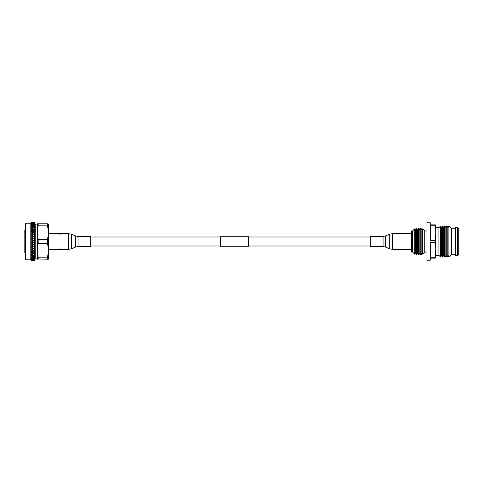 <?xml version="1.0" encoding="UTF-8"?>
<svg xmlns="http://www.w3.org/2000/svg" width="483" height="483" viewBox="0 0 483 483"><rect width="100%" height="100%" fill="white"/><g stroke="black" fill="none" stroke-linecap="round" stroke-linejoin="round"><path stroke-width="0.72" d="M220.339 236.996L90.732 236.996M220.339 246.004L90.732 246.004M248.479 236.718L248.479 246.282L220.339 246.282L220.339 236.718L248.479 236.718M370.334 236.996L248.479 236.996M370.334 246.004L248.479 246.004M25.255 230.626L25.219 230.626A1.105 1.105 0 0 0 24.15 231.731L24.15 251.269A1.105 1.105 0 0 0 25.219 252.374L25.255 252.374M25.702 259.782L25.255 259.335L25.255 223.665L25.702 223.218L25.702 259.782L30.797 259.782L31.202 260.886L33.067 260.862L31.395 260.886M25.702 223.218L30.797 223.218L30.797 259.782M31.202 260.766L33.067 260.657L31.202 260.735M31.202 260.44L33.067 260.234L31.685 259.993L31.202 260.373M31.202 259.902L33.067 259.613L31.685 259.286L31.202 259.812M31.202 259.16L33.067 258.791L31.685 258.381L31.202 258.526L31.202 259.045M31.202 258.23L33.067 257.783L31.685 257.288L31.202 257.463L31.202 258.085M31.202 257.113L33.067 256.594L31.685 256.026L31.202 256.231L31.202 256.944M31.202 255.827L33.067 255.241L31.685 254.607L31.202 254.831L31.202 255.634M31.202 254.378L33.067 253.732L31.685 253.044L31.202 253.285L31.202 254.173M31.202 252.796L31.685 253.044M31.202 251.613L31.117 250.828L31.685 251.112L33.067 250.339L31.685 249.554L31.202 249.826L31.117 249.029L31.685 249.294L33.067 248.485L31.685 247.664L31.202 247.954L31.461 247.531L31.117 247.145L31.685 247.399L33.067 246.559L31.685 245.708L31.202 246.004L31.461 245.575L31.117 245.195L31.685 245.436L33.067 244.573L31.685 243.71L31.202 244.012L31.461 243.571L31.117 243.209L31.685 243.432L33.067 242.557L31.685 241.681L31.202 241.989L31.461 241.542L31.117 241.204L31.685 241.403L33.067 240.528L31.685 239.653L31.117 239.906L31.461 239.514L31.117 239.206L31.685 239.375L33.067 238.511L31.685 237.648L31.117 237.92L31.461 237.509L31.117 237.225L31.685 237.376L34.504 235.656L34.51 252.82L33.291 252.211L31.902 252.929L33.067 252.096L31.685 251.353L31.202 251.613L31.202 252.567L31.987 252.657M31.202 249.826L31.202 250.84M31.202 249.27L31.202 249.572M31.202 247.954L31.202 249.017M31.202 247.374L31.202 247.688M31.202 246.004L31.202 247.109M31.202 245.412L31.202 245.732M31.202 244.012L31.202 245.135M31.202 243.402L31.202 243.734M31.202 241.989L31.202 243.124M31.202 241.379L31.202 241.705M31.202 239.96L31.202 241.095M31.202 239.351L31.202 239.683M31.202 237.95L31.202 239.073M31.202 237.352L31.202 237.672M33.067 236.525L31.685 235.686L31.202 235.976L31.202 237.075M31.202 235.39L33.067 234.593L31.685 233.784L31.202 234.062L31.202 235.13M31.202 233.5L33.067 232.74L31.685 231.967L31.202 232.232L31.202 233.247M31.878 232.075L31.202 231.985M31.202 231.701L33.067 230.977L31.685 230.252L31.202 230.506L31.202 231.46M31.202 230.005L33.067 229.334L31.685 228.664L31.202 228.894L31.202 229.781M31.202 228.435L33.067 227.819L31.685 227.215L31.202 227.427L31.202 228.23M31.202 227.01L33.067 226.461L31.685 225.923L31.202 226.11L31.202 226.829M31.202 225.742L33.067 225.265L31.685 224.8L31.202 224.957L31.202 225.585M31.202 224.649L33.067 224.245L31.685 223.864L31.202 223.991L31.202 224.51M31.202 223.738L33.067 223.418L31.685 223.122L31.202 223.629M31.202 223.025L33.067 222.784L31.685 222.578L31.202 222.941M31.202 222.512L33.067 222.361L31.202 222.458M31.202 222.21L33.067 222.144L31.202 222.18M30.797 223.218L31.202 222.114L34.504 222.21L34.504 235.656M34.51 235.444L33.291 234.726L31.685 235.632L34.51 237.334M31.902 235.547L33.291 236.386M31.685 222.331L34.504 222.114L35.229 224.106L35.229 258.894L34.504 260.886L31.461 260.886M34.504 222.21L33.291 222.15L34.504 222.234M34.51 235.909L33.508 236.525L34.504 237.129M34.51 237.401L33.291 236.658L31.902 237.509L33.291 238.373L34.504 237.618M34.51 237.877L33.508 238.511L34.504 239.127M34.51 239.405L33.291 238.65L31.902 239.514L33.291 240.389L34.51 239.634M34.51 239.888L33.508 240.528L34.51 241.174M34.51 241.428L33.291 240.667L31.902 241.542L33.291 242.418L34.51 241.663M34.51 241.917L33.508 242.557L34.51 243.203M34.51 243.45L33.291 242.695L31.902 243.571L33.291 244.434L34.51 243.686M34.51 243.933L33.508 244.573L34.504 245.189M34.51 245.455L33.291 244.712L31.902 245.575L33.291 246.421L34.504 245.678M34.51 245.932L33.508 246.559L34.51 247.248L33.291 246.517L31.902 247.531L33.291 248.359L34.504 247.634L33.291 248.425L34.51 249.131M34.51 247.417L33.291 246.692M34.504 249.065L33.291 248.425L31.902 249.421L33.291 250.212L34.51 249.524L33.291 250.254L34.51 250.925M34.51 249.306L33.291 248.618M34.504 250.894L33.291 250.254L31.902 251.232L33.291 251.975L34.51 251.323L33.291 251.987L34.51 252.615L33.291 252.211M34.51 251.118L33.291 250.466M34.51 251.54L33.508 252.096M34.504 252.844L34.504 260.88L33.291 260.868M35.229 258.894L48.33 259.226L47.37 259.226L47.37 257.161L38.169 257.161L38.169 259.226L37.565 259.226M35.229 224.106L37.445 224.106L37.445 258.894M38.169 257.161C37.366 252.627 37.366 248.093 38.169 243.559L47.37 243.559C48.638 248.069 48.638 252.603 47.37 257.161M48.33 259.226L48.523 224.106L47.37 223.774L47.37 225.839C48.638 230.349 48.638 234.883 47.37 239.441L38.169 239.441L38.169 243.559M38.169 239.441C37.366 234.907 37.366 230.373 38.169 225.839L47.376 225.857M47.37 223.774L38.169 223.774L38.169 225.839M38.169 223.774L37.565 223.774L38.169 223.774M37.445 224.106L37.565 223.774M33.067 260.657L34.51 260.711M34.51 260.524L31.902 260.47L34.504 260.494M34.504 260.065L33.508 260.234L34.51 260.349M34.51 259.353L34.51 259.021M31.902 237.509L33.067 238.511M33.291 238.373L34.51 237.811M31.117 237.225L31.685 237.376M34.504 234.014L33.508 234.593L34.504 235.179M34.504 233.555L33.291 232.86L31.902 233.651L33.291 234.46L34.504 233.754M33.067 234.593L34.51 235.402M31.902 233.651L33.291 234.726M31.117 235.299L31.685 235.414M33.067 232.74L34.51 232.178L33.508 232.74L34.504 233.301M34.504 231.749L33.291 231.097L31.902 231.846L33.291 232.613L34.504 231.937M31.902 231.846L34.51 233.537M31.461 233.651L33.291 232.613M31.117 233.434L31.685 233.524M34.504 230.457L33.508 230.977L34.504 231.508M34.504 230.053L33.291 229.443L31.902 230.137L33.291 230.862L34.504 230.228M34.504 228.851L33.508 229.334L34.504 229.83M34.504 228.477L33.291 227.922L31.902 228.562L33.291 229.226L34.504 228.64M34.504 227.384L33.508 227.819L34.504 228.272M34.504 227.046L33.291 226.551L31.902 227.119L33.291 227.722L34.504 227.197M34.504 226.074L33.508 226.461L34.504 226.865M34.504 225.778L33.291 225.344L31.902 225.839L33.291 226.37L34.504 225.905M34.504 224.933L33.508 225.265L34.504 225.615M34.504 224.68L33.291 224.311L31.902 224.734L33.291 225.187L34.504 224.788M34.504 223.967L33.508 224.245L34.504 224.541M34.504 223.762L33.291 223.466L31.902 223.804L33.291 224.184L34.504 223.852M34.504 223.2L33.508 223.418L34.504 223.653M34.504 223.043L31.902 223.074L34.504 223.11M34.504 222.633L33.508 222.784L34.504 222.959M34.504 222.524L31.902 222.548L34.504 222.566M34.504 222.271L33.508 222.361L34.504 222.47M34.504 222.12L33.508 222.144L34.504 222.186M34.504 260.886L31.902 260.886M34.504 260.82L33.508 260.862M33.291 260.675L34.51 260.796M34.504 259.914L31.902 259.951L34.504 259.987M34.504 259.383L33.508 259.613L34.51 260.041M34.504 259.184L33.291 258.858L31.902 259.226L33.291 259.564L34.504 259.274M34.504 258.502L33.508 258.791L34.504 259.069M34.51 258.471L33.291 257.856L31.902 258.308L33.291 258.731L34.504 258.363M34.504 257.433L33.508 257.783L34.504 258.115M34.51 256.896L33.291 256.678L31.902 257.21L33.291 257.705L34.504 257.27M34.504 256.189L33.508 256.594L34.504 256.98M34.504 255.863L33.291 255.338L31.902 255.936L33.291 256.503L34.504 256.008M34.504 254.789L33.508 255.241L34.504 255.67M34.504 254.42L33.291 253.841L31.902 254.505L33.291 255.139L34.504 254.583M34.504 253.243L33.508 253.732L34.504 254.215M31.902 252.929L33.291 253.623L34.504 253.02M33.067 252.096L31.685 251.353M31.461 252.929L33.291 251.987M31.117 252.524L31.685 252.814M34.504 249.777L33.508 250.339M31.902 249.421L33.291 250.254L31.461 251.232M31.117 250.828L31.685 251.136L31.117 251.438M34.504 247.9L33.508 248.485M31.902 247.531L33.291 248.425L31.685 249.294M31.117 249.029L31.685 249.349L31.117 249.669M31.902 245.575L33.291 246.517L34.51 245.684M33.508 246.559L31.685 247.399M31.117 247.145L31.685 247.477L31.117 247.809M33.067 244.573L34.51 245.207M31.902 243.571L33.291 244.712M31.117 245.195L31.685 245.436M33.067 242.557L34.51 243.323M31.902 241.542L33.291 242.695M31.117 243.209L31.685 243.432M33.067 240.528L34.51 241.319M31.685 239.653L33.291 240.667M31.117 239.906L31.902 239.514M31.117 241.204L31.685 241.403M31.685 239.375L33.508 238.511M33.291 238.65L34.51 239.314M31.117 239.206L31.461 239.514M47.37 239.441L47.37 243.559M31.117 241.911L34.51 239.797M31.117 243.909L34.51 241.802M31.117 245.883L34.51 243.8M31.117 232.275L31.685 231.967M31.117 234.08L31.685 233.76M31.117 235.97L34.51 233.977M31.117 237.92L34.51 235.861M61.16 234.116L60.272 233.235L59.385 234.116M59.385 234.158L60.272 233.277L61.16 234.158M422.076 229.836L422.076 253.164L422.631 254.124L422.631 228.876L422.076 229.836L420.802 228.205L420.802 254.795L421.134 254.795L421.134 228.205M419.86 253.164L418.918 254.795L418.918 228.205L419.86 229.836L419.86 253.164L420.802 254.795M417.644 229.836L417.644 253.164L418.586 254.795L418.586 228.205L417.644 229.836L416.37 228.205L416.37 254.795L416.702 254.795L416.702 228.205M412.542 252.023L411.438 252.023L411.438 230.977L412.542 230.977L412.542 252.023L414.788 254.269L414.788 228.731L415.428 229.836L415.428 253.164L416.37 254.795M441.438 227.505L441.438 255.495L442.313 257.01L442.313 225.99L441.438 227.505L440.568 225.996L440.568 257.004L438.908 255.35L438.908 227.65L435.805 227.65M443.654 227.505L443.654 255.495L444.529 257.01L444.529 225.99L443.654 227.505L442.778 225.99L442.313 225.99M443.654 255.495L442.778 257.01L442.778 225.99M445.869 227.505L445.869 255.495L446.745 257.01L446.745 225.99L445.869 227.505L444.994 225.99L444.529 225.99M445.869 255.495L444.994 257.01L444.994 225.99M448.085 227.505L448.085 255.495L448.93 256.962L448.93 226.038L448.085 227.505L447.21 225.99L446.745 225.99M448.085 255.495L447.21 257.01L447.21 225.99M455.529 254.239L451.647 254.239L451.647 228.761L448.93 226.038M455.529 241.5L455.529 227.65L457.389 227.65L457.389 255.35L455.529 255.35L455.529 241.5M458.053 227.831L458.053 255.169L458.85 254.71L458.85 228.29L457.389 227.65M426.948 252.023L424.732 252.023L424.732 230.977L422.631 228.876M435.751 249.808L435.183 258.115C435.938 258.115 435.938 258.115 435.183 258.115L430.268 258.115L430.268 260.222L426.948 260.222L426.948 222.778L430.268 222.778L430.268 224.885L435.183 224.885C435.938 224.885 435.938 224.885 435.183 224.885L435.183 225.724L430.268 225.724L430.268 240.661L435.183 240.661C435.938 235.68 435.938 230.705 435.183 225.724M435.183 242.339L430.268 242.339L430.268 257.276L435.183 257.276C435.938 252.301 435.938 247.32 435.183 242.339L435.751 233.192M435.751 258.115L435.751 224.885M90.732 241.5L90.732 246.565L78.011 246.565L78.011 236.435L90.732 236.435L90.732 241.5M370.334 246.565L370.334 236.435L383.055 236.435L383.055 246.565L370.334 246.565M25.219 230.626L25.219 252.374M78.011 236.435L75.632 235.958L75.632 247.042L71.369 248.817L71.369 234.183L68.556 233.621L68.556 249.379L71.369 248.817M411.438 249.379L392.51 249.379L389.696 248.817L385.434 247.042L385.434 235.958L383.055 236.435M389.696 248.817L389.696 234.183L392.51 233.621L392.51 249.379M59.385 234.08L60.272 233.192L61.16 234.08M59.385 248.92L60.272 249.808L61.16 248.92M419.86 229.836L420.802 228.205M415.428 229.836L416.37 228.205M455.529 228.761L451.647 228.761M426.948 230.977L424.732 230.977M447.21 257.01L446.745 257.01M444.994 257.01L444.529 257.01M438.908 227.65L440.568 225.996M442.778 257.01L442.313 257.01M412.542 230.977L414.788 228.731M418.918 228.205L418.586 228.205M424.732 252.023L422.631 254.124M418.918 254.795L418.586 254.795M451.647 254.239L448.93 256.962M438.908 255.35L435.805 255.35M458.053 255.169L457.389 255.35M441.438 255.495L440.568 257.004M415.428 253.164L414.788 254.269M417.644 253.164L416.702 254.795M422.076 253.164L421.134 254.795M48.523 249.379L60.272 249.379M61.033 249.379L68.556 249.379M48.523 233.621L59.53 233.621M61.015 233.621L68.556 233.621M75.632 235.958L71.369 234.183M75.632 247.042L78.011 246.565M411.438 233.621L392.51 233.621M385.434 235.958L389.696 234.183M385.434 247.042L383.055 246.565"/></g></svg>
